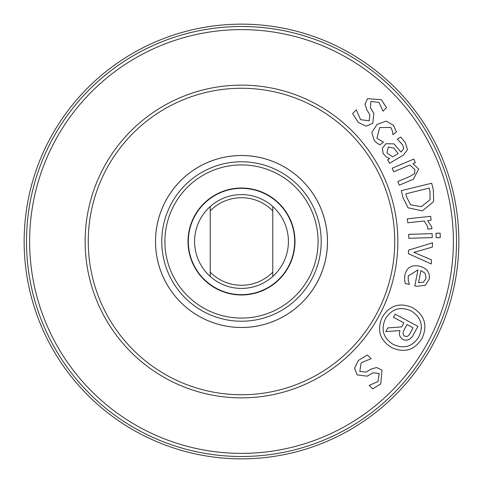 <?xml version="1.0" encoding="UTF-8"?>
<svg xmlns="http://www.w3.org/2000/svg" width="483" height="483" viewBox="0 0 483 483"><rect width="100%" height="100%" fill="white"/><g stroke="black" fill="none" stroke-linecap="round" stroke-linejoin="round"><path stroke-width="0.72" d="M431.506 259.848L431.253 263.947L408.376 253.653L408.6 250.116L432.569 242.828L432.303 247.103L413.871 252.374L431.506 259.848M432.249 237.576L408.793 238.3L408.672 234.346L432.128 233.621L432.249 237.576M413.357 179.259L399.32 185.164L397.787 181.523L410.115 176.331L414.655 173.596L414.843 169.533L409.868 165.023L393.705 171.827L392.172 168.187L413.798 159.082L415.332 162.723L412.929 163.737L418.707 169.032L413.357 179.259M398.179 153.57L393.748 148.015L388.229 147.08L387.01 152.996L392.582 156.909L398.179 153.57M387.62 159.861L389.751 158.593L386.569 157.156L383.146 153.648L382.355 148.251L385.905 143.717L393.995 143.88L400.878 151.964L401.53 151.577L403.764 148.39L402.333 144.459L397.304 139.134L400.769 137.075L405.352 142.69L407.471 149.658L403.426 155.049L389.642 163.26L387.62 159.861M366.072 126.141L358.265 122.447L352.644 113.517L356.303 109.792L360.566 119.663L369.199 120.822L369.803 114.706L366.766 109.732L365.015 104.141L367.527 98.689L381.298 99.673L386.515 107.637L383.031 111.181L378.974 102.438L370.92 101.418L370.425 107.745L373.842 113.414L372.749 123.388L366.072 126.141M377.108 143.179L374.253 140.517L371.759 132.433L377.126 124.366L386.189 121.142L393.573 125.399L396.422 131.962L392.927 134.691L392.51 131.322L390.813 127.464L379.644 127.584L376.921 138.331L383.466 142.093L379.976 144.828L377.108 143.179M430.069 199.666L429.93 191.196L429.176 188.116L405.792 193.834L406.541 196.913L410.616 204.816L421.351 206.676L430.069 199.666M433.625 201.61L422.329 210.896L408.087 207.805L403.015 197.644L401.307 190.652L431.687 183.226L433.378 190.139L433.625 201.61M431.874 228.719L427.793 229.153L427.721 226.817L424.315 220.985L407.761 222.76L407.344 218.829L430.673 216.33L431.096 220.26L427.618 220.634L431.832 227.113L431.874 228.719M440.261 237.606L436.161 237.733L436.022 233.247L440.122 233.12L440.261 237.606M423.422 282.277L426.066 278.274L425.155 273.318L420.928 270.528L418.538 282.688L423.422 282.277M404.615 279.802L404.826 275.322C406.463 267.805 411.19 264.726 419.009 266.067C426.779 267.987 430.178 272.34 429.206 279.126L425.336 285.284L416.95 286.298L414.837 285.888L417.964 269.943L408.213 275.932L408.31 280.858L409.451 284.39L405.225 283.557L404.615 279.802M411.208 310.943C400.401 306.137 391.81 308.74 385.446 318.738C380.658 329.533 383.26 338.1 393.247 344.433C404.054 349.251 412.621 346.673 418.936 336.699C423.772 325.874 421.194 317.289 411.208 310.943M391.574 347.549C379.692 340.044 376.613 329.889 382.331 317.071C389.866 305.171 400.045 302.092 412.874 307.828C424.744 315.333 427.799 325.518 422.051 338.372C414.547 350.229 404.392 353.29 391.574 347.549M406.777 336.512L407.561 336.319L409.463 334.502L413.074 327.77L407.012 324.516L403.426 331.193L402.973 333.825L404.18 335.981L406.777 336.512M385.808 331.61L387.789 327.909L401.729 326.888L403.897 322.849L393.494 317.271L395.166 314.155L417.886 326.339L412.361 336.633L409.367 339.41L407.235 340.123L404.15 340.008L401.753 338.722L399.924 336.198L399.338 334.031L399.918 330.577L385.808 331.61M354.552 368.173L358.392 360.427L367.418 354.975L371.077 358.7L361.127 362.781L359.811 371.391L365.915 372.109L370.944 369.163L376.571 367.515L381.975 370.123L380.737 383.876L372.677 388.948L369.199 385.404L378.014 381.504L379.185 373.468L372.864 372.858L367.134 376.172L357.179 374.899L354.552 368.173M210.226 272.14L210.226 276.463A46.911 46.911 0 0 1 210.226 206.537L210.226 272.14A43.784 43.784 0 0 0 272.774 272.14L272.774 206.537A46.911 46.911 0 0 1 272.774 276.463L272.774 272.14M210.226 210.86A43.784 43.784 0 0 1 272.774 210.86M210.226 206.537A46.911 46.911 0 0 1 272.774 206.537M272.774 276.463A46.911 46.911 0 0 1 210.226 276.463M294.666 241.5A53.166 53.166 0 0 1 214.917 287.542A53.166 53.166 0 0 1 214.917 195.458A53.166 53.166 0 0 1 294.666 241.5M294.98 241.5A53.48 53.48 0 0 1 214.76 287.814A53.48 53.48 0 0 1 214.76 195.186A53.48 53.48 0 0 1 294.98 241.5M318.086 241.5A76.586 76.586 0 0 1 203.204 307.828A76.586 76.586 0 0 1 203.204 175.172A76.586 76.586 0 0 1 318.086 241.5M321.213 241.5A79.713 79.713 0 0 1 201.64 310.539A79.713 79.713 0 0 1 201.64 172.461A79.713 79.713 0 0 1 321.213 241.5M327.468 241.5A85.968 85.968 0 0 1 198.513 315.954A85.968 85.968 0 0 1 198.513 167.046A85.968 85.968 0 0 1 327.468 241.5M327.504 241.5A86.004 86.004 0 0 1 198.501 315.979A86.004 86.004 0 0 1 198.501 167.021A86.004 86.004 0 0 1 327.504 241.5M397.865 241.5A156.365 156.365 0 0 1 163.314 376.915A156.365 156.365 0 0 1 163.314 106.085A156.365 156.365 0 0 1 397.865 241.5M456.507 241.5A215.007 215.007 0 0 1 133.996 427.697A215.007 215.007 0 0 1 133.996 55.303A215.007 215.007 0 0 1 456.507 241.5M453.38 241.5A211.88 211.88 0 0 1 135.56 424.992A211.88 211.88 0 0 1 135.56 58.008A211.88 211.88 0 0 1 453.38 241.5M241.5 458.85A217.35 217.35 0 0 0 429.731 132.825A217.35 217.35 0 0 0 53.269 132.825A217.35 217.35 0 0 0 241.5 458.85M394.738 241.5A153.238 153.238 0 0 1 164.878 374.21A153.238 153.238 0 0 1 164.878 108.79A153.238 153.238 0 0 1 394.738 241.5"/></g></svg>
